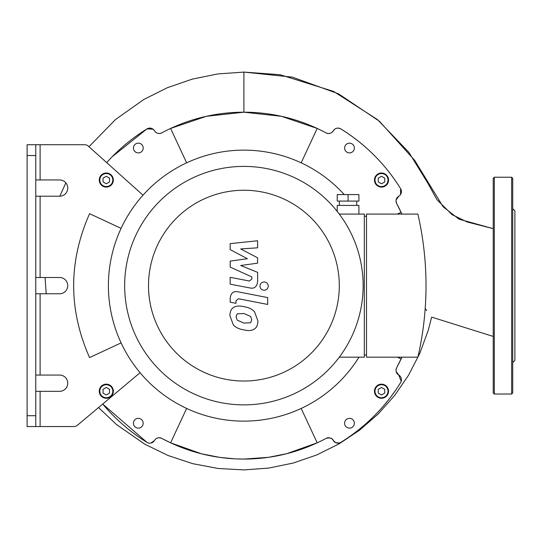<?xml version="1.0" encoding="UTF-8"?>
<svg xmlns="http://www.w3.org/2000/svg" width="542" height="542" viewBox="0 0 542 542"><rect width="100%" height="100%" fill="white"/><g stroke="black" fill="none" stroke-linecap="round" stroke-linejoin="round"><path stroke-width="0.81" d="M400.585 194.463L400.626 188.697A5.42 5.42 0 0 1 398.729 196.245A5.42 5.42 0 0 0 396.663 203.507L396.019 201.014M150.94 443.051L154.511 440.463C156.103 437.882 158.528 437.198 161.773 438.397A5.42 5.42 0 0 0 154.511 440.463A5.42 5.42 0 0 1 146.963 442.36L147.2 442.496M396.026 369.99L396.663 367.761A5.42 5.42 0 0 0 398.729 375.023A5.42 5.42 0 0 1 400.626 382.571A184.28 184.28 0 0 1 340.837 442.36A5.42 5.42 0 0 1 333.289 440.463A5.42 5.42 0 0 0 326.027 438.397C329.902 437.435 332.327 438.126 333.289 440.463L335.694 442.665L339.326 443.004M333.289 130.805A5.42 5.42 0 0 1 340.837 128.908C337.727 127.445 335.213 128.075 333.289 130.805C331.467 133.427 329.048 134.118 326.027 132.871A5.42 5.42 0 0 0 333.289 130.805M400.626 188.697A184.28 184.28 0 0 0 340.837 128.908C365.437 144.253 385.369 164.179 400.626 188.697A5.42 5.42 0 0 1 398.729 196.245L399.095 196.014M326.027 132.871A173.44 173.44 0 0 0 161.773 132.871C158.745 134.118 156.326 133.427 154.511 130.805A5.42 5.42 0 0 0 161.773 132.871M112.228 156.713L146.963 128.908A5.42 5.42 0 0 1 154.511 130.805L153.068 129.179L146.963 128.908A184.28 184.28 0 0 0 106.693 162.62M102.709 404.054A184.28 184.28 0 0 0 146.963 442.36L102.709 404.054M170.425 442.746L161.773 438.397A173.44 173.44 0 0 0 326.027 438.397A5.42 5.42 0 0 1 333.289 440.463M401.9 357.178L396.663 367.761A173.44 173.44 0 0 0 401.087 358.933A173.44 173.44 0 0 0 401.9 357.178A173.44 173.44 0 0 1 401.087 358.933L397.327 357.178M397.327 214.09L401.087 212.335A173.44 173.44 0 0 0 396.663 203.507L401.9 214.09A173.44 173.44 0 0 0 401.087 212.335A173.44 173.44 0 0 1 401.9 214.09M140.378 418.81A4.878 4.878 0 0 1 141.116 427.231A4.878 4.878 0 0 1 133.454 423.661A4.878 4.878 0 0 1 140.378 418.81M384.474 384.834A7.046 7.046 0 0 1 385.538 396.988A7.046 7.046 0 0 1 374.481 391.832A7.046 7.046 0 0 1 384.474 384.834A7.046 7.046 0 0 0 374.481 391.832A7.046 7.046 0 0 0 385.538 396.988A7.046 7.046 0 0 0 384.474 384.834M344.604 423.234A4.878 4.878 0 0 1 351.921 419.007A4.878 4.878 0 0 1 351.921 427.455A4.878 4.878 0 0 1 344.604 423.234M140.378 152.458A4.878 4.878 0 0 1 133.454 147.607A4.878 4.878 0 0 1 141.116 144.036A4.878 4.878 0 0 1 140.378 152.458M344.604 148.034A4.878 4.878 0 0 1 351.921 143.813A4.878 4.878 0 0 1 351.921 152.261A4.878 4.878 0 0 1 344.604 148.034M99.254 391.216A7.046 7.046 0 0 0 109.823 397.32A7.046 7.046 0 0 0 109.823 385.118A7.046 7.046 0 0 0 99.254 391.216M106.3 394.976L103.048 393.092L103.048 389.339L106.3 387.462L109.552 389.339L109.552 393.092L106.3 394.976M381.5 394.976L378.248 393.092L378.248 389.339L381.5 387.462L384.752 389.339L384.752 393.092L381.5 394.976M99.254 180.052A7.046 7.046 0 0 0 109.823 186.15A7.046 7.046 0 0 0 109.823 173.948A7.046 7.046 0 0 0 99.254 180.052M103.048 178.176L106.3 176.292L109.552 178.176L109.552 181.929L106.3 183.806L103.048 181.929L103.048 178.176M384.474 186.434A7.046 7.046 0 0 0 385.538 174.28A7.046 7.046 0 0 0 374.481 179.436A7.046 7.046 0 0 0 384.474 186.434M378.248 178.176L381.5 176.292L384.752 178.176L384.752 181.929L381.5 183.806L378.248 181.929L378.248 178.176M35.772 375.064L59.62 375.064A8.13 8.13 0 0 1 67.75 383.194A8.13 8.13 0 0 1 59.62 391.324L35.772 391.324M35.772 155.554L35.772 144.714L27.1 144.714L27.1 155.554L35.772 155.554L35.772 415.714L27.1 415.714L27.1 426.554L35.772 426.554L35.772 415.714M35.772 277.504L59.62 277.504A8.13 8.13 0 0 1 67.75 285.634A8.13 8.13 0 0 1 59.62 293.764L35.772 293.764M35.772 179.944L59.62 179.944A8.13 8.13 0 0 1 67.75 188.074A8.13 8.13 0 0 1 59.62 196.204L35.772 196.204M140.08 372.706L77.391 425.287A5.42 5.42 0 0 1 73.908 426.554L40.108 426.554L40.108 391.324M40.108 179.944L40.108 144.714L84.647 144.714A5.42 5.42 0 0 1 88.265 146.096L143.013 195.181M121.096 342.896L89.579 357.598C68.36 309.699 68.36 261.725 89.579 213.67L121.096 228.372M40.108 144.714L35.772 144.714M35.772 426.554L40.108 426.554M186.638 408.438L170.601 442.821L201.522 453.817L219.856 457.401L234.882 458.837M301.162 408.438L317.199 442.821A173.44 173.44 0 0 1 170.601 442.821M301.162 162.83L317.199 128.447L281.433 116.306L243.9 112.194L206.36 116.306L170.601 128.447A173.44 173.44 0 0 1 317.199 128.447M186.638 162.83L170.601 128.447M27.1 415.714L27.1 155.554M344.245 194.578A135.5 135.5 0 0 0 120.006 230.763A135.5 135.5 0 0 0 243.9 421.134A135.5 135.5 0 0 0 358.973 357.178M512.732 215.269L512.732 195.757M511.648 177.234L511.648 394.034L512.732 392.95L512.732 178.318L511.648 177.234L494.304 177.234L493.22 178.318L493.22 392.95L494.304 394.034L494.304 177.234M512.732 309.062L512.732 285.634M512.732 355.999L512.732 328.574M512.732 362.598L514.9 360.43L514.9 210.838L512.732 208.67M230.181 249.625L247.403 258.71L230.181 261.102L230.181 267.084L251.834 276.935L251.834 279.062L249.367 281.013L230.16 277.328L230.16 284.171L249.821 287.938C254.388 288.954 256.996 286.786 257.64 281.427L257.619 272.355L240.662 265.505L257.619 263.168L257.619 257.816L240.662 248.941L257.619 247.816L257.619 240.75L230.181 243.643L230.181 249.625M250.56 322.768L251.773 319.794L250.56 316.399L243.927 313.527L237.24 313.811L236.027 316.731L237.24 320.18L243.927 323.059L250.56 322.768M254.564 311.86C252.206 309.13 248.656 307.402 243.927 306.684C239.151 305.559 235.587 305.898 233.236 307.714C231.217 308.96 230.093 311.569 229.862 315.532L233.236 324.719C235.587 327.449 239.151 329.177 243.927 329.902C248.656 331.02 252.206 330.674 254.564 328.865C256.583 327.598 257.707 324.97 257.938 320.986L254.564 311.86M267.68 297.585L238.026 291.826C233.467 290.79 230.845 292.951 230.181 298.303L230.181 302.199L235.973 303.324L235.973 300.695L238.446 298.75L267.68 304.435L267.68 297.585M259.957 286.101C260.194 288.629 261.583 290.011 264.11 290.248C266.644 290.011 268.026 288.629 268.263 286.101C268.026 283.568 266.644 282.186 264.11 281.948C261.583 282.186 260.194 283.568 259.957 286.101M358.912 201.082L337.232 201.082L337.232 194.578L358.912 194.578L358.912 201.082M348.072 201.082L348.072 194.578M356.744 205.418L356.744 201.082M358.912 214.09L358.912 205.418L337.232 205.418L337.232 211.421M366.5 355.01L364.332 355.01M364.332 216.258L366.5 216.258M366.5 214.09L366.5 357.178L417.882 357.178A318.859 318.859 0 0 0 417.882 214.09L366.5 214.09M339.292 357.178L364.332 357.178L364.332 214.09L339.292 214.09M243.9 166.394A119.24 119.24 0 0 0 140.635 345.254A119.24 119.24 0 0 0 347.165 345.254A119.24 119.24 0 0 0 243.9 166.394M243.9 190.242A95.392 95.392 0 0 1 326.514 333.33A95.392 95.392 0 0 1 161.286 333.33A95.392 95.392 0 0 1 243.9 190.242M396.087 200.066L398.729 196.245M426.71 310.498L425.192 308.513M88.976 146.74L115.46 119.558L143.901 99.423L167.315 87.729L192.064 79.179L217.742 73.936L243.9 72.086L292.416 77.147L338.499 93.82L379.407 121.225L414.657 160.317L443.085 206.726L458.959 219.151L493.22 228.663L467.285 222.017L452.096 214.659L436.994 199.727L427.97 183.399L408.851 152.322L377.456 119.565L333.615 91.429L280.078 74.721L243.9 72.086L243.9 112.194M493.22 336.44L431.656 317.117L428.2 330.43L419.779 353.418L408.539 375.227L394.623 395.504L378.235 413.925L359.59 430.158L338.987 443.918L316.738 454.948L293.208 463.044L268.791 468.064L243.9 469.914L218.114 468.484L192.708 463.667L168.142 455.531L144.836 444.21L116.455 424.515L98.522 407.564M46.219 293.764L45.074 277.504M59.81 196.204L65.853 182.857M401.202 381.297L398.729 375.023L396.127 371.419M340.837 442.36C365.362 427.096 385.287 407.164 400.626 382.571M339.543 442.943L340.234 442.678M236.685 458.925L243.9 459.074L268.534 457.312L286.698 453.708L317.199 442.821M99.796 391.216A6.504 6.504 0 0 1 109.552 385.586A6.504 6.504 0 0 1 109.552 396.852A6.504 6.504 0 0 1 99.796 391.216M384.251 385.321A6.504 6.504 0 0 1 385.226 396.548A6.504 6.504 0 0 1 375.017 391.785A6.504 6.504 0 0 1 384.251 385.321M99.796 180.052A6.504 6.504 0 0 1 109.552 174.416A6.504 6.504 0 0 1 109.552 185.682A6.504 6.504 0 0 1 99.796 180.052M384.251 185.947A6.504 6.504 0 0 1 375.017 179.483A6.504 6.504 0 0 1 385.226 174.72A6.504 6.504 0 0 1 384.251 185.947M40.108 277.504L40.108 196.204M40.108 375.064L40.108 293.764M511.648 394.034L494.304 394.034M339.4 205.418L339.4 201.082"/></g></svg>
